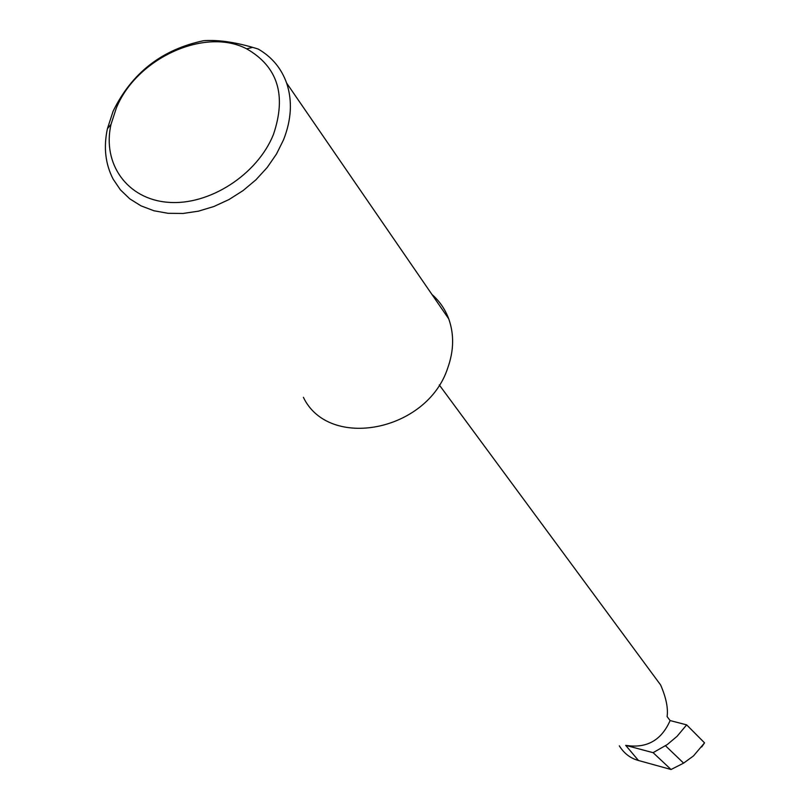 <?xml version="1.0" encoding="UTF-8"?>
<svg xmlns="http://www.w3.org/2000/svg" width="810" height="810" viewBox="0 0 810 810"><rect width="100%" height="100%" fill="white"/><g stroke="black" fill="none" stroke-linecap="round" stroke-linejoin="round"><path stroke-width="1.21" d="M670.113 720.566C661.375 740.421 646.562 748.693 625.674 745.352L653.093 752.672L667.278 744.572L677.099 736.29L686.657 724.869L670.113 720.566L667.106 716.597C668.26 708.173 666.103 697.653 660.646 685.007L650.744 671.591M619.316 745.838C624.115 753.492 630.504 758.383 638.472 760.489L671.055 769.5L683.62 763.131L665.526 745.787M273.446 134.47C257.296 174.747 209.182 205.7 168.267 202.308C127.2 199.351 102.03 163.752 111.021 124.345L116.306 108.135C136.303 58.431 204.798 26.892 246.655 48.833C277.789 66.653 286.72 95.195 273.446 134.47M113.127 111.183L107.406 128.739C103.437 147.288 105.361 164.106 113.167 179.172L120.406 189.844L129.772 198.835L141.041 205.872L153.91 210.752L168.035 213.303L183.019 213.455L198.46 211.167L213.911 206.499L228.936 199.574L243.081 190.583L255.96 179.779L267.199 167.488L276.473 154.042L283.52 139.857C291.489 119.617 292.521 100.673 286.618 83.045C281.283 68.212 271.785 56.862 258.137 49.015L252.69 47.375C233.675 41.897 217.272 39.68 203.502 40.723C161.889 49.521 131.767 73.001 113.127 111.183M303.385 397.295C328.708 450.471 427.052 431.669 447.677 368.165C453.894 350.841 454.248 334.408 448.74 318.877C445.156 309.258 439.557 301.117 431.953 294.455M653.093 752.672L671.055 769.5M683.62 763.131L693.522 755.882L704.538 742.871L701.673 746.982M686.657 724.869L704.538 742.871M625.674 745.352L638.472 760.489M111.021 124.345L107.406 128.739M286.618 83.045L448.74 318.877M246.655 48.833L252.69 47.365M660.646 685.007L439.273 384.932"/></g></svg>
